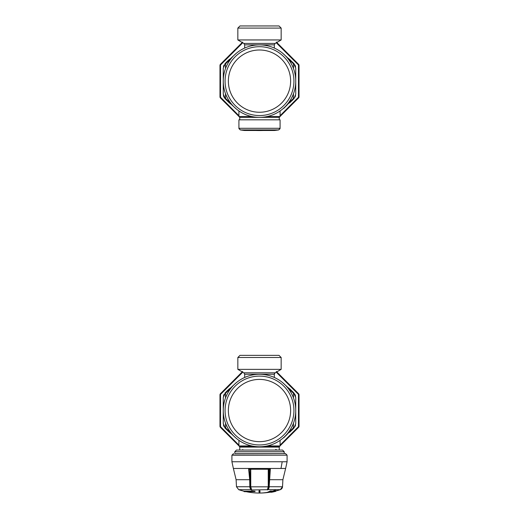 <?xml version="1.0" encoding="UTF-8"?>
<svg xmlns="http://www.w3.org/2000/svg" width="519" height="519" viewBox="0 0 519 519"><rect width="100%" height="100%" fill="white"/><g stroke="black" fill="none" stroke-linecap="round" stroke-linejoin="round"><path stroke-width="0.78" d="M274.421 383.217A31.127 31.127 0 0 1 286.819 425.457A31.127 31.127 0 0 1 244.579 437.854A31.127 31.127 0 0 1 232.181 395.608A31.127 31.127 0 0 1 274.421 383.217M276.004 380.323A34.423 34.423 0 0 1 289.712 427.04A34.423 34.423 0 0 1 242.996 440.741A34.423 34.423 0 0 1 229.288 394.031A34.423 34.423 0 0 1 276.004 380.323M276.874 378.734A36.233 36.233 0 0 1 259.5 446.768A36.233 36.233 0 0 1 227.698 393.162A36.233 36.233 0 0 1 276.874 378.734M232.616 434.825L225.538 428.551L228.957 431.912M231.104 433.041L225.713 427.974L225.538 428.551L224.915 427.864L229.028 431.97M280.085 440.352L280.085 445.944L267.181 445.944M251.819 445.944L238.915 445.944L239.733 446.768L279.267 446.768L280.085 445.944M225.415 428.422L229.443 432.333M290.037 431.912L293.157 428.882M286.248 434.922L293.585 428.422L289.57 432.321M292.054 430.024L293.585 428.422L292.054 430.024M286.384 434.825L294.085 427.864L295.733 423.504L294.085 427.864L286.384 434.825M249.114 357.5L237.838 357.5L237.838 369.359L281.162 369.359L281.162 357.5L249.114 357.5M281.162 357.5L279.014 355.359L239.986 355.359L237.838 357.5M238.915 445.847L220.452 427.39A1.648 1.648 0 0 1 219.972 426.222L219.972 394.842A1.648 1.648 0 0 1 220.452 393.674L242.645 371.487M276.355 371.487L298.548 393.674A1.648 1.648 0 0 1 299.028 394.842A1.648 0.59 180 0 0 298.457 394.395L298.457 426.67L280.085 445.114M299.028 394.842L299.028 426.222A1.648 1.648 0 0 1 298.548 427.39L280.085 445.847M243.807 450.064A1.648 1.648 0 0 1 242.645 449.577M276.355 449.577A1.648 1.648 0 0 1 275.193 450.064A1.648 0.59 -90 0 0 275.634 449.493M219.972 394.842A1.648 0.59 0 0 1 220.543 394.395L242.743 372.188M220.452 393.674A1.648 0.59 45 0 0 220.543 394.395L220.543 426.67A1.648 0.59 -45 0 0 220.452 427.39M219.972 426.222A1.648 0.59 -0 0 0 220.543 426.67L238.915 445.114M298.548 393.674A1.648 0.59 135 0 1 298.457 394.395L276.257 372.188M299.028 426.222A1.648 0.59 180 0 1 298.457 426.67L298.457 426.67A1.648 0.59 -135 0 1 298.548 427.39M287.902 388.03L294.085 393.85L295.733 397.567L295.733 423.523M293.462 428.551L293.287 427.974L294.085 427.215M293.52 423.004L293.287 427.974L287.896 433.041M224.669 427.572L224.915 427.864L224.915 427.215L223.267 423.504L223.267 397.567L223.267 423.601L225.538 428.551M224.915 427.215L225.713 427.974L225.48 423.004M236.301 438.367L231.623 434.098M283.646 437.549L282.699 438.367M287.377 434.098L283.731 437.77M295.194 426.112L295.558 425.029M223.481 425.178L223.91 426.339M295.733 397.567L295.733 423.504L295.733 397.567L294.085 393.207L289.401 388.601M294.085 393.85L293.462 392.513L286.384 386.24L293.462 392.513L293.52 398.06M223.267 423.504L223.267 397.567L224.915 393.85L231.098 388.03M223.267 397.567L224.915 393.85M225.48 398.06L225.538 392.513L232.616 386.24L225.265 392.812M231.623 386.973L236.301 382.698M282.699 382.698L287.377 386.973M295.519 395.893L295.077 394.693M294.344 393.519L289.602 388.77M223.845 394.862L223.442 396.042M226.55 391.443L232.616 386.24L225.415 392.649A8.233 6.617 -137.7 0 1 225.415 392.649A8.233 8.233 0 0 1 225.415 392.649L232.616 386.24L225.739 392.293M224.915 393.207L225.538 392.513M293.462 392.513L288.207 387.615M289.894 389.023L293.585 392.649L289.563 388.737M232.616 386.24L227.166 390.826L232.616 386.24M278.937 446.768L279.267 447.099L239.733 447.099L239.733 450.064M234.796 451.712L284.204 451.712L282.557 450.064L236.443 450.064L234.796 451.712L234.796 453.522L247.81 453.522M284.204 451.712L284.204 453.522L234.796 453.522M232.077 455.001L286.923 455.169L232.077 455.169L233.556 453.522M282.193 461.754L287.085 461.754L287.085 455.169L231.915 455.169L231.915 461.754L233.375 468.462L280.993 468.462L282.193 461.754L231.915 461.754M268.732 486.718L282.524 486.738L282.894 479.712L268.881 479.699L269.484 469.241L270.38 468.748L248.62 468.748L249.684 479.712L250.119 479.699L249.211 469.572L248.62 468.748L249.704 469.131L249.211 469.572L249.704 469.131M249.496 469.228L269.406 469.241M269.53 469.416L270.38 468.748L269.166 486.738L269.05 487.931L267.999 489.689L251.689 489.962L250.755 486.822L250.32 486.822L250.379 487.795L251.689 489.962L251.001 489.689L250.379 487.795L251.157 489.599L250.379 487.795L251.157 489.599L250.379 487.795L251.157 489.599L250.379 487.795L249.95 487.931L251.001 489.689L238.727 489.689A65.881 65.881 0 0 0 243.936 491.188L251.715 491.188M250.755 469.241L250.755 486.822L268.68 486.822L267.843 489.599L267.311 489.962L268.245 486.822L268.245 469.241M268.621 487.795L267.843 489.599L268.621 487.795L267.843 489.599L268.621 487.795L267.843 489.599L268.621 487.795L269.05 487.931L269.166 486.738M267.843 489.599L276.588 489.689A65.881 54.197 90 0 1 272.936 490.993M259 492.181L259.013 491.104L259.987 491.104L260 492.181L259.987 490.779L259.013 490.779L259 492.181L260 492.181M268.401 492.213L271.346 491.279L268.401 492.213M268.829 492.233L273.5 491.331L268.829 492.096M255.043 491.603L244.592 491.681A66.211 66.211 0 0 1 243.936 491.525L251.715 491.525L251.118 491.221L255.043 491.603L255.043 491.266L251.118 490.883L251.118 491.221M269.672 491.701L270.302 491.72M273.5 491.331L272.955 490.993L271.002 491.357M271.625 491.376L271.625 491.714M272.955 490.993L272.955 491.331M259.013 491.104L259.013 490.779M259.987 491.104L259.987 490.779M271.346 491.279L271.346 490.935L270.587 491.272M270.587 490.929L267.635 492.207M271.307 492.226L272.546 492.064A66.211 65.848 90 0 1 271.547 492.265L271.502 492.187M270.172 492.213L270.723 492.252M270.477 492.142L275.122 491.331L271.178 492.252M274.084 491.603L275.699 491.344A66.211 65.848 90 0 1 274.694 491.59M274.084 491.714L272.546 492.064M274.142 491.584L274.142 491.733A66.211 65.848 90 0 1 273.117 491.947M275.667 491.331L275.667 490.993L275.777 491.35L271.502 492.246M271.612 492.265L271.612 492.265A66.211 66.211 0 0 0 271.962 492.194L271.612 492.265M274.798 491.331L274.798 490.993L273.299 491.376M274.798 490.993L275.122 491.331M275.667 490.993L274.661 491.24M249.684 479.712L249.834 486.738L249.684 479.712L249.834 486.738L249.684 479.712L249.834 486.738L249.684 479.712L249.834 486.738L236.476 486.738L236.106 479.712L249.684 479.712L249.834 486.738L249.95 487.931L250.379 487.795M268.115 492.213A65.881 54.197 90 0 1 259.5 493.05A65.881 65.881 0 0 0 269.711 492.252L270.003 492.252M274.421 53.807A31.127 31.127 0 0 1 286.819 96.047A31.127 31.127 0 0 1 244.579 108.445A31.127 31.127 0 0 1 232.181 66.205A31.127 31.127 0 0 1 274.421 53.807M276.004 50.914A34.423 34.423 0 0 1 289.712 97.63A34.423 34.423 0 0 1 242.996 111.332A34.423 34.423 0 0 1 229.288 64.622A34.423 34.423 0 0 1 276.004 50.914M276.874 49.324A36.233 36.233 0 0 1 259.5 117.359A36.233 36.233 0 0 1 227.698 63.753A36.233 36.233 0 0 1 276.874 49.324M232.616 105.422L225.538 99.148L225.48 93.602M231.104 103.631L224.915 97.812L224.915 98.454L229.028 102.567M280.085 110.943L280.085 116.535L267.181 116.535M251.819 116.535L238.915 116.535L239.733 117.359L279.267 117.359L280.085 116.535M229.301 102.807L225.415 99.012L229.443 102.931M225.531 99.142L228.957 102.503M225.875 99.512L229.21 102.73M290.037 102.509L293.572 99.032M286.248 105.519L293.585 99.012A8.233 8.233 0 0 1 293.585 99.012A8.233 6.617 42.3 0 1 293.585 99.012A8.233 6.617 -137.7 0 1 293.585 99.012A8.233 8.233 0 0 1 293.585 99.012A8.233 6.617 42.3 0 1 293.585 99.012L293.585 99.012A8.233 8.233 0 0 1 293.585 99.012L289.57 102.918M292.054 100.615L293.585 99.012L292.054 100.615M286.384 105.422L294.085 98.454L295.733 94.095L294.085 98.454L286.384 105.415M249.114 28.091L237.838 28.091L237.838 39.95L281.162 39.95L281.162 28.091L249.114 28.091M281.162 28.091L279.014 25.95L239.986 25.95L237.838 28.091M238.915 116.438L220.452 97.981A1.648 1.648 0 0 1 219.972 96.819L219.972 65.433A1.648 1.648 0 0 1 220.452 64.272L242.645 42.078M276.355 42.078L298.548 64.272A1.648 1.648 0 0 1 299.028 65.433A1.648 0.59 180 0 0 298.457 64.992L298.457 97.261L280.085 115.705M299.028 65.433L299.028 96.819A1.648 1.648 0 0 1 298.548 97.981L280.085 116.438M219.972 65.433A1.648 0.59 0 0 1 220.543 64.992L242.743 42.779M220.452 64.272A1.648 0.59 45 0 0 220.543 64.992L220.543 97.261A1.648 0.59 -45 0 0 220.452 97.981M219.972 96.819A1.648 0.59 -0 0 0 220.543 97.261L238.915 115.705M298.548 64.272A1.648 0.59 135 0 1 298.457 64.992L276.257 42.779M299.028 96.819A1.648 0.59 180 0 1 298.457 97.261L298.457 97.261A1.648 0.59 -135 0 1 298.548 97.981M295.733 94.198L295.733 68.138L295.733 94.198M293.462 99.148L293.287 98.565L294.085 97.812M293.52 93.602L293.287 98.565L287.896 103.631M224.915 97.812L223.267 94.095L223.267 68.158L223.267 94.198L224.669 98.162M236.301 108.958L231.623 104.689M283.646 108.14L282.699 108.958M287.377 104.689L283.731 108.361M295.194 96.709L295.558 95.626M223.481 95.768L223.91 96.93M287.902 58.621L294.085 64.44L295.733 68.158L295.733 94.095M295.733 68.158L294.085 63.798L289.401 59.192M294.085 64.44L293.462 63.104L286.384 56.831L293.462 63.104L293.52 68.651M223.267 94.095L223.267 68.158L224.915 64.44L231.098 58.621M223.267 68.158L224.915 64.44M225.48 68.651L225.538 63.104L232.616 56.831L225.265 63.402M231.623 57.564L236.301 53.295M282.699 53.295L287.377 57.564M295.519 66.484L295.077 65.284M294.344 64.109L289.608 59.367M223.845 65.459L223.442 66.633M226.55 62.033L232.616 56.831L225.415 63.24A8.233 6.617 -137.7 0 1 225.415 63.24A8.233 8.233 0 0 1 225.415 63.24L232.616 56.831L225.739 62.883M224.915 63.798L225.538 63.104M293.462 63.104L288.194 58.199M289.894 59.62L289.563 59.328M246.304 130.477L244.462 130.477A128.472 128.472 0 0 1 240.31 129.919L278.69 129.919A128.472 128.472 0 0 1 274.538 130.477L246.304 130.477M238.915 119.831L280.085 119.831L280.085 128.29L278.69 129.919L280.026 128.744L278.69 129.919L280.085 128.29L238.915 128.29L240.31 129.919L238.915 128.29L238.915 119.831M237.838 369.359L243.852 372.83L275.148 372.83L281.162 369.359M274.519 373.479L274.324 374.257L244.676 374.257L244.676 377.469M287.085 461.754L285.625 468.462L280.993 468.462M268.68 486.822L268.68 469.241M268.881 479.699L268.725 486.828M250.119 479.699L250.275 486.828M250.32 468.676L250.32 479.712M249.834 486.738L250.268 486.718M282.414 487.419L282.524 486.738L280.273 489.689L276.588 489.689M237.838 39.95L243.852 43.421L275.148 43.421L281.162 39.95M275.148 43.421L274.324 44.848L275.148 43.421L274.324 44.848L244.676 44.848L244.676 48.059M255.595 130.477A127.648 127.648 0 0 0 259.5 130.535A127.648 112.02 -90 0 1 256.075 130.477M266.708 130.477A128.472 61.592 -90 0 0 268.699 129.919M238.915 440.352L238.915 445.944M275.096 372.856L274.324 374.257L274.324 377.469M243.852 372.83L244.676 374.257M294.935 426.65L295.571 424.977M223.429 424.977L224.065 426.65M229.242 432.158L230.76 433.423M228.86 431.821L229.865 432.69M295.571 396.094L294.935 394.421M224.065 394.421L223.429 396.094M227.335 390.664L226.868 391.125M226.809 391.183L227.166 390.826M226.511 391.482L229.437 388.737M240.063 446.768L239.733 447.099M279.267 447.099L279.267 450.064M286.923 455.001L285.444 453.522L284.204 453.522L285.444 453.522M236.106 479.712L233.375 468.462L236.106 479.712M282.894 479.712L285.625 468.462L282.894 479.712M236.476 486.738L238.727 489.689L236.476 486.738M243.936 491.525L243.936 491.188M246.136 491.681A65.881 65.881 0 0 0 259.5 493.05M275.777 491.006A65.881 65.881 0 0 0 280.273 489.689L282.193 488.009M281.259 489.164L282.245 487.892M282.388 487.516L282.167 488.068M282.42 487.406L280.396 489.644M281.856 488.554L281.493 488.963M281.473 488.976L280.442 489.631M282.524 486.738L282.472 487.166M281.953 488.424L280.273 489.689L282.355 487.613M238.915 110.943L238.915 116.535M243.852 43.421L244.676 44.848M294.935 97.241L295.571 95.567M223.429 95.567L224.065 97.241M229.242 102.749L230.76 104.014M228.86 102.412L229.865 103.281M274.324 44.848L274.324 48.059M295.571 66.685L294.935 65.011M224.065 65.011L223.429 66.685M226.809 61.774L227.166 61.417M226.544 62.04L229.437 59.328M259.5 130.535A127.648 127.648 0 0 0 263.405 130.477M239.733 119.831L239.733 117.359M279.267 119.831L279.267 117.359M238.915 128.29L240.31 129.919L238.948 128.634"/></g></svg>
